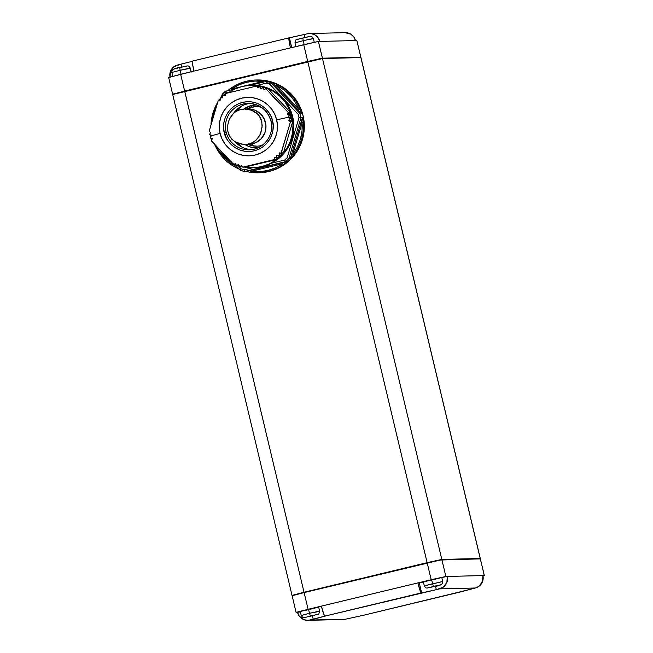 <?xml version="1.0" encoding="UTF-8"?>
<svg xmlns="http://www.w3.org/2000/svg" width="653" height="653" viewBox="0 0 653 653"><rect width="100%" height="100%" fill="white"/><g stroke="black" fill="none" stroke-linecap="round" stroke-linejoin="round"><path stroke-width="0.98" d="M288.944 158.361L285.483 161.397M210.625 137.228L210.625 137.228A46.412 46.183 -91.4 0 1 210.176 135.073L210.576 135.098M212.56 138.501L211.197 139.375L210.862 138.183A46.412 46.183 -91.4 0 0 211.197 139.358L212.209 138.705M253.927 149.178A23.206 23.092 88.6 0 1 226.093 132.004L224.257 132.412C224.975 139.734 236.223 154.818 254.156 150.851C271.926 146.231 275.158 127.67 272.497 120.813L270.995 121.205A23.206 23.092 88.6 0 1 249.119 149.806A23.206 23.092 88.6 0 1 243.169 104.039L247.193 103.941A23.206 23.092 -91.4 0 0 233.774 113.034L239.014 107.721L242.916 105.427M260.816 145.643A19.77 19.672 88.6 0 1 247.92 144.337A19.77 19.672 88.6 0 0 260.816 145.643L260.988 146.158L260.816 145.643A19.77 19.672 88.6 0 0 262.359 145.211A19.77 19.672 88.6 0 1 260.816 145.643M256.351 106.651A19.77 19.672 -91.4 0 0 252.858 107.165L251.658 107.19L251.429 105.517L256.784 104.929A21.492 21.378 -91.4 0 0 251.429 105.517L251.658 107.19A19.77 19.672 88.6 0 0 247.054 108.937A19.77 19.672 88.6 0 1 251.658 107.19L252.858 107.165A19.77 19.672 -91.4 0 0 248.254 108.904M256.907 146.15L254.344 145.913A19.77 19.672 88.6 0 1 249.422 144.444L249.119 144.305A19.77 19.672 -91.4 0 0 257.323 146.158M251.658 107.19A19.77 19.672 88.6 0 1 261.429 107.353A19.77 19.672 88.6 0 0 251.658 107.19M250.915 172.376L259.257 172.776A46.412 46.183 -91.4 0 0 268.873 171.519L267.95 171.535L268.873 171.519A46.412 46.183 -91.4 0 0 256.988 79.976L256.058 79.993A46.412 46.183 88.6 0 1 263.477 80.417L268.008 81.331L266.563 81.364A46.412 46.183 88.6 0 1 270.791 82.629L272.228 82.588L276.896 84.425A46.412 46.183 88.6 0 1 299.964 108.88L301.343 113.467L299.898 113.5A46.412 46.183 88.6 0 1 300.927 117.801L302.363 117.769L303.221 122.568A46.412 46.183 88.6 0 1 293.679 154.859L290.324 158.532L288.879 158.573A46.412 46.183 88.6 0 1 285.688 161.618L287.124 161.585L283.516 164.54A46.412 46.183 88.6 0 1 267.95 171.535A46.412 46.183 -91.4 0 0 283.516 164.54L287.124 161.585L282.488 162.695L282.831 163.699L275.599 167.797L267.608 170.539L259.249 171.731L250.956 171.364L282.831 163.699L250.956 171.364L250.613 170.36L282.488 162.695L282.831 163.699C273.158 170.245 262.53 172.8 250.956 171.364L250.915 172.376A46.412 46.183 -91.4 0 0 267.95 171.535A46.412 46.183 88.6 0 1 250.915 172.376L250.613 170.36L245.977 171.478L250.915 172.376L247.765 171.845M240.312 170.139L234.802 164.417L240.296 170.229L241.088 168.768L237.961 165.446L241.088 168.768L244.369 169.747L244.532 171.51L285.688 161.618L284.708 160.05L271.624 163.193L284.708 160.05L287.189 157.683L298.992 117.72L298.201 114.381L269.665 84.115L266.383 83.135L266.563 81.364L268.008 81.331L263.477 80.417L263.232 81.437L244.246 86L263.232 81.437C251.658 80.001 241.03 82.556 231.358 89.102L230.868 88.253L231.497 89.796L231.358 89.102L240.606 86.873L231.358 89.102L238.582 84.996L246.581 82.262L254.939 81.07L263.232 81.437L263.477 80.417A46.412 46.183 -91.4 0 0 246.442 81.258A46.412 46.183 88.6 0 1 256.058 79.993C246.858 80.278 238.459 83.029 230.868 88.253L227.522 90.751M241.088 106.374A25.271 25.141 -91.4 0 0 236.337 111.181L241.643 105.957M237.341 142.885A25.271 25.141 -91.4 0 0 242.083 147.186L237.341 142.885M248.948 149.431L244.565 148.28L240.492 146.288L235.243 141.848A23.206 23.092 -91.4 0 0 251.127 149.668M264.277 89.616L265.795 88.71L268.212 88.767L290.43 112.365L288.193 112.316L288.185 112.773L290.381 112.716L289.557 113.704L290.381 112.716L288.185 112.773L287.238 113.761L289.557 113.704L289.654 114.218L287.14 114.022L289.557 113.704L291.165 115.091L289.654 114.218L287.32 114.275L288.977 115.14L291.271 115.181L288.977 115.14L289.099 115.622L291.287 115.565L290.414 117.042L291.287 115.565L289.099 115.622L288.071 117.099L290.414 117.042L292.071 118.511L291.075 120.65L292.634 121.784L290.463 121.842L290.25 121.425L290.463 121.842L292.634 121.784L292.438 121.368L290.25 121.425L288.944 120.927L292.438 121.368L288.732 120.723L291.116 120.364L291.262 120.87L288.732 120.723L289.883 118.952L288.781 120.421L291.116 120.364L292.071 118.903L289.883 118.952L289.777 118.471L289.883 118.952L292.071 118.903L291.973 118.422L289.777 118.471L288.185 117.564L289.777 118.471L291.973 118.422L290.52 117.507L288.087 117.483L290.414 117.042L290.52 117.507L288.022 117.352L276.66 119.817A29.222 29.075 88.6 0 1 255.152 155.039A29.222 29.075 88.6 0 1 220.094 133.408L211.237 135.808L220.094 133.408A29.222 29.075 88.6 0 1 241.602 98.187A29.222 29.075 88.6 0 1 276.66 119.817L288.022 117.352L289.148 115.352L287.14 114.022L288.267 112.43L265.926 88.743L264.041 89.592L263.061 87.69L260.931 88.563L259.918 86.784L257.633 87.682L256.702 86.033L225.383 93.559L224.967 95.534L222.836 95.697L222.42 97.819L220.445 97.942L220.028 100.236L218.306 100.293L209.148 131.318L210.535 132.437L209.654 134.322L211.237 135.808L210.478 137.538L211.237 135.808L209.654 134.469L210.535 132.437L209.148 131.318L218.306 100.293L219.808 100.276M281.043 153.096L290.463 121.842L281.296 152.859L283.467 152.81L292.634 121.784L283.467 152.81L280.888 153.104M233.725 164.434L211.417 140.844L212.07 139.399L211.417 140.844L222.085 152.59L233.57 164.336L235.749 164.327L233.888 164.434M252.989 167.772L253.846 167.748A41.261 41.049 -91.4 0 0 262.392 166.629L261.535 166.654L262.392 166.629A41.261 41.049 -91.4 0 0 251.829 85.257L250.964 85.282A41.261 41.049 88.6 0 1 261.535 166.654A41.261 41.049 88.6 0 1 244.516 167.095L253.568 167.748L261.535 166.654L269.142 164.009L276.088 159.92L282.104 154.557L286.969 148.109L290.487 140.836L292.52 133.016L293.001 124.943L291.899 116.928L289.271 109.28L285.206 102.301L279.859 96.252L273.452 91.363L266.212 87.829L258.425 85.78L250.393 85.298L242.418 86.4A41.261 41.049 88.6 0 1 250.964 85.282M220.445 97.942L222.453 97.795L220.445 97.942L219.93 100.276M259.519 86.751L257.511 87.633L258.245 87.437L257.388 87.461L257.086 86.245L259.274 86.196L256.964 86.074M256.702 86.033L225.383 93.559L225.065 95.428L223.163 95.493L225.056 95.444L223.163 95.493M278.921 155.316L281.1 155.259M239.749 166.417L238.606 164.776L239.749 166.417L242.157 166.393L239.969 166.442M239.904 166.45L241.936 166.368M278.635 157.61L276.415 157.667M236.484 165.446L235.398 163.732L236.484 165.446L238.998 165.372L236.713 165.47M236.639 165.478L238.778 165.421M222.918 95.583L222.322 97.86M262.792 87.714L260.816 88.53L261.453 88.367L260.669 88.384L259.992 86.882L262.18 86.825L259.796 86.718M310.42 609.249L318.631 607.11L308.534 609.298L309.489 613.306L301.237 615.477L309.489 613.306L310.395 615.975L309.489 613.306L319.627 611.094L318.672 607.078L308.534 609.298L309.489 613.306L316.917 611.885M442.726 581.496L424.336 585.888C426.319 588.835 425.381 588.484 434.841 586.353C440.269 585.863 442.897 584.247 442.726 581.505L441.771 577.489L431.625 579.701L432.588 583.717L440.016 582.288M433.494 586.386L434.833 586.353L433.494 586.386L432.588 583.717L433.494 586.386L440.661 584.835L433.494 586.386M310.395 615.975L317.562 614.424L310.395 615.975M303.212 40.682L304.151 44.6L303.212 40.682L313.35 38.462L303.212 40.682L302.845 37.996L303.212 40.682L294.96 42.845L303.212 40.682M191.215 72.067L190.26 68.059L180.114 70.271L181.052 74.197L180.114 70.271L187.55 68.843M314.313 42.478L313.358 38.462L310.648 39.253M309.979 36.462L304.127 37.694M186.88 66.051L179.755 67.585L180.114 70.271L179.746 67.585C189.207 65.455 188.268 65.104 190.26 68.059M480.322 558.878L440.359 560.021L304.118 592.589L184.709 91.347L307.808 61.757L427.135 562.657L304.037 592.255L184.66 91.012L172.702 94.497L322.484 58.525L360.962 57.586L322.068 58.264L184.66 91.012L172.702 94.497L292.03 595.405L304.037 592.255L292.454 595.667M252.172 143.905L252.564 145.546L252.172 143.905M251.021 144.117L251.266 145.162L251.021 144.117M341.576 619.354L309.906 620.072A10.317 10.26 88.6 0 1 297.539 612.441L296.152 612.416L299.09 611.559L321.407 606.106L308.102 609.306L304.118 592.589L427.217 562.992L431.2 579.717L321.407 606.106A10.317 1.004 76.5 0 0 324.827 616.114L421.307 592.916A10.317 1.004 -103.5 0 1 417.896 582.917L419.267 582.876L421.65 592.908L420.336 591.243L417.896 582.917L321.407 606.106L323.855 614.44L325.243 616.114L313.236 619.273L312.403 615.779L313.236 619.273L307.914 620.342L303.963 619.713L299.213 616.097L297.539 612.441L296.095 612.457L308.102 609.306L304.037 592.255L427.135 562.657L307.808 61.757L322.484 58.525L441.82 559.425L427.135 562.657L441.82 559.425L322.484 58.525L360.97 57.595L480.298 558.503L441.82 559.425L480.233 558.486L480.045 558.919M360.897 57.578L480.233 558.486L360.897 57.578M172.816 76.45L171.861 72.442L180.114 70.271L171.861 72.442C171.69 69.691 174.318 68.075 179.746 67.585L181.036 67.283M186.162 66.141L182.285 66.99M177.322 68.181L174.171 69.022M305.384 37.401L309.261 36.544M297.27 39.425L300.421 38.592M313.358 38.462C310.632 34.519 311.22 36.699 302.845 37.996L302.853 37.996M170.082 77.421L170.433 71.446L174.033 66.679L180.995 64.198L181.697 67.128L180.995 64.198L192.431 61.268L177.673 64.998A10.317 10.26 88.6 0 0 169.984 76.997M289.034 37.858L192.594 61.039L192.562 63.994L193.949 71.095L290.43 47.898L289.042 40.796L289.075 37.841L291.736 47.587L289.418 37.833L307.424 33.801L311.424 33.646L315.179 35.042L318.117 37.776L319.79 41.433L355.461 40.559L353.787 36.903L350.849 34.168L345.086 32.658M304.796 37.531L304.094 34.601L304.796 37.531M192.594 61.039A10.317 1.004 76.5 0 0 192.57 61.039A10.317 1.004 76.5 0 0 193.949 71.095L290.43 47.898A10.317 1.004 -103.5 0 1 289.05 37.85A10.317 1.004 -103.5 0 1 289.075 37.841L307.424 33.801A10.317 10.26 88.6 0 1 319.79 41.433L355.461 40.559A10.317 10.26 -91.4 0 0 345.233 32.65L309.563 33.523M356.848 40.584L355.461 40.559L356.832 40.527L360.889 57.26L356.832 40.527L360.815 57.244L322.402 58.19L318.419 41.465L290.43 47.898L303.743 44.698L307.726 61.423L172.621 94.163L320.868 58.444L360.325 57.48M360.497 57.382L320.574 58.517L173.021 94.097M168.711 77.462L180.644 74.295L184.628 91.012L180.644 74.295L193.949 71.095L168.637 77.446L172.621 94.163M318.419 41.465L303.743 44.698L307.726 61.423L322.402 58.19L318.419 41.465M435.355 586.051L427.707 587.888L435.355 586.051M309.595 616.285L317.529 614.44L309.595 616.285M431.715 580.084L423.413 581.839L431.625 579.701L423.373 581.872L424.328 585.888L432.588 583.717L431.625 579.701L441.73 577.521L433.519 579.66M308.616 609.682L300.274 611.461L301.229 615.477C303.955 619.419 303.367 617.24 311.742 615.942C320.696 613.191 318.011 615.746 319.627 611.094M307.767 620.35L343.437 619.477A10.317 10.26 -91.4 0 0 345.576 619.199L363.925 615.159A10.317 1.004 76.5 0 0 363.95 615.15A10.317 1.004 76.5 0 0 363.966 615.15L460.43 591.961A10.317 1.004 -103.5 0 1 460.406 591.961L475.327 588.002L478.967 586.321L482.567 581.554L482.918 575.579L447.248 576.444L446.897 582.427L443.297 587.194L436.335 589.675L435.502 586.19L436.335 589.675L421.65 592.908L419.267 582.876L423.422 582.076M460.618 591.185L460.406 591.961L363.925 615.159L460.553 591.74A10.317 1.004 -103.5 0 1 460.43 591.961M424.132 581.921L417.896 582.917L433.821 579.089L447.248 576.444A10.317 10.26 88.6 0 1 439.657 588.875L475.327 588.002A10.317 10.26 -91.4 0 0 482.918 575.579L445.877 576.485L441.893 559.76L427.217 562.992L431.2 579.717L445.877 576.485L441.893 559.76L480.306 558.821L484.289 575.538L482.918 575.579L484.363 575.554L483.016 576.003M297.539 612.441L300.347 611.763L297.539 612.441M318.721 607.282L318.011 607.47M296.095 612.457L292.111 595.74L304.118 592.589L292.185 595.756M460.553 591.74L475.327 588.002L439.657 588.875L324.827 616.114L309.906 620.072L345.576 619.199L363.925 615.159M484.363 575.554L480.306 558.821L484.306 575.595L482.812 576.06M238.394 164.613L236.786 165.438L238.149 164.638M279.158 155.308L277.035 155.292M262.694 87.763L261.869 86.653L262.694 87.763M211.972 138.885L210.601 138.012L211.972 138.885M276.521 157.659L278.962 157.283L276.774 157.332L276.692 155.618L276.774 157.332L278.962 157.283L279.027 155.561L276.782 155.381M222.853 97.787L222.24 97.877M265.445 87.812L263.257 87.869L265.445 87.812L265.893 88.71L265.445 87.812M263.061 87.69L263.894 89.437L264.62 89.42L264.041 89.592M278.986 155.308L281.435 154.916L279.19 155.177L281.435 154.916L281.427 153.169L279.092 153.226L279.239 154.973L279.5 152.884M241.545 165.478L240.059 166.409L241.708 165.503L242.492 166.907L241.708 165.503M235.292 163.617L234.003 164.376L235.292 163.617M276.562 157.659L274.529 157.569M281.435 153.096L279.362 152.884M258.996 85.967L259.486 86.767L258.947 85.967L256.776 86.025M276.594 157.618L276.513 159.495L274.227 159.593L276.66 159.169L274.464 159.218L274.178 157.953L274.464 159.218L276.66 159.169L276.505 157.895L274.374 157.585M220.183 100.015L218.682 100.056L220.183 100.015M242.361 166.629A41.261 41.049 88.6 0 1 241.496 166.409L242.361 166.629M239.235 165.74A41.261 41.049 88.6 0 1 238.345 165.438L239.235 165.74M231.497 162.279A41.261 41.049 88.6 0 1 215.498 145.439L218.755 150.745L224.093 156.793L231.505 162.279M210.992 124.111A41.261 41.049 88.6 0 1 216.437 105.876L213.474 112.21L210.992 124.119M228.272 92.832A41.261 41.049 88.6 0 1 242.418 86.4L234.811 89.045L227.864 93.126M268.212 88.767L266.04 88.816L276.725 100.586L288.193 112.316L290.365 112.259L268.212 88.767M242.834 167.135L245.079 167.07L242.647 167.078M281.427 153.169L281.084 155.259M279.247 155.259L278.602 157.61M242.908 167.127L274.227 159.593L242.908 167.127L245.079 167.07L276.399 159.544L244.957 167.078M264.979 87.665L262.955 87.673M267.763 88.726L265.779 88.71M253.788 167.748L262.392 166.629L269.999 163.985L276.945 159.903L282.961 154.532L287.826 148.092L291.344 140.819L293.377 132.992L293.858 124.919L292.756 116.903L290.128 109.263L286.063 102.284L280.717 96.228L274.309 91.347L267.069 87.804L259.282 85.755L251.25 85.274M220.094 133.408L221.963 138.828L224.844 143.766L228.623 148.06L233.17 151.52L238.296 154.018L243.814 155.471L249.503 155.814L255.152 155.039L260.531 153.161L265.453 150.272L269.722 146.468L273.158 141.905L275.648 136.755L277.092 131.212L277.435 125.49L276.66 119.817L274.791 114.397L271.909 109.451L268.13 105.166L263.583 101.705L258.457 99.207L252.94 97.754L247.25 97.411L241.602 98.187L236.215 100.064L231.301 102.954L227.032 106.757L223.595 111.32L221.098 116.471L219.661 122.013L219.318 127.735L220.094 133.408M272.497 120.813L273.142 125.319L272.93 130.143L271.73 135.024L269.518 139.652L266.408 143.733L262.628 147.015L258.441 149.398L254.156 150.851L249.666 151.504L244.867 151.284L240.01 150.076L235.406 147.856L231.35 144.729L228.077 140.926L225.709 136.722L224.257 132.412L223.612 127.906L223.824 123.082L225.024 118.201L227.236 113.573L230.346 109.492L234.125 106.202L238.312 103.827L242.598 102.366L247.087 101.721L251.887 101.941L256.743 103.15L261.347 105.37L265.404 108.496L268.677 112.3L271.044 116.503L272.497 120.813C271.779 113.491 260.531 98.407 242.598 102.366C224.828 106.994 221.596 125.556 224.257 132.412L226.093 132.004A23.206 23.092 88.6 0 1 246.956 103.46A23.206 23.092 88.6 0 1 271.003 121.213L272.497 120.813M249.993 103.443A23.206 23.092 -91.4 0 0 247.193 103.941L243.169 104.039A23.206 23.092 88.6 0 1 247.977 103.411C259.812 103.917 267.477 109.851 270.995 121.205C274.766 134.918 263.281 149.953 249.119 149.806L253.144 149.708M225.407 91.379L235.015 88.947L225.416 91.257L226.044 92.832L229.472 92.016L226.044 92.832L223.481 95.485L222.216 94.301L221.171 97.828L222.265 94.367M266.44 81.894L266.383 83.135L256.809 85.437L266.383 83.135L269.665 84.115L270.791 82.629L299.898 113.5L298.201 114.381L299.898 113.5L270.791 82.629L269.665 84.115L298.201 114.381L298.992 117.72L300.927 117.801L288.879 158.573L287.189 157.683L288.879 158.573L300.927 117.801L298.992 117.72L287.189 157.683L284.708 160.05L285.688 161.618L244.532 171.51L244.369 169.747L252.548 167.78L244.369 169.747L241.088 168.768L240.475 169.804M266.563 81.364L250.172 85.306L266.563 81.364A46.412 46.183 -91.4 0 1 270.791 82.629L272.228 82.588L275.509 86.074L276.358 85.355L283.508 89.6L289.867 95.191L295.083 101.868L298.911 109.271L276.358 85.355L298.911 109.271L298.062 109.982L275.509 86.074L276.896 84.425L272.228 82.588L301.343 113.467L299.964 108.88A46.412 46.183 -91.4 0 0 276.896 84.425L276.358 85.355C286.838 90.506 294.356 98.481 298.911 109.271L299.964 108.88L298.062 109.982L301.343 113.467L299.898 113.5A46.412 46.183 -91.4 0 1 300.927 117.801L302.363 117.769L301.009 122.364L302.094 122.658L302.021 131L300.38 139.326L297.229 147.203L292.764 154.23L302.094 122.658L292.764 154.23L291.679 153.945L301.009 122.364L303.221 122.568L302.363 117.769L290.324 158.532L293.679 154.859A46.412 46.183 -91.4 0 0 303.221 122.568L302.094 122.658C302.902 134.355 299.792 144.876 292.764 154.23L293.679 154.859L291.679 153.945L290.324 158.532L288.879 158.573A46.412 46.183 -91.4 0 1 285.688 161.618L245.977 171.478M263.232 81.437L263.371 82.131L263.232 81.437M237.831 167.437L230.672 163.201L224.322 157.61L220.592 153.112L237.512 167.29M211.197 139.375L211.711 139.913L211.197 139.358M211.482 119.744L217.506 102.643A46.412 46.183 -91.4 0 0 211.523 119.507M221.391 97.077L220.779 97.836M222.551 94.571L223.563 95.199L226.044 92.832L225.53 91.73M225.399 91.273A46.412 46.183 -91.4 0 0 222.216 94.301L225.399 91.273M246.442 81.258A46.412 46.183 -91.4 0 0 230.876 88.253L230.166 88.751M240.312 170.245A46.412 46.183 -91.4 0 0 244.524 171.51L240.296 170.229M214.69 144.542A46.412 46.183 -91.4 0 0 237.488 168.368L237.774 167.56L237.488 168.368L239.284 169.168M251.429 105.517L243.871 109.002A21.492 21.378 -91.4 0 1 251.429 105.517L251.454 105.508M244.712 144.403L248.997 146.566L253.046 147.635L257.837 147.856A21.492 21.378 -91.4 0 1 244.712 144.403M229.578 89.175L230.876 88.253M221.343 97.117L221.677 96.701M238.908 169.021L238.174 168.686M256.335 79.993L265.371 80.539L274.129 82.841L282.276 86.816L289.491 92.318L295.499 99.125L300.078 106.978L303.033 115.573L304.274 124.592L303.735 133.677L301.441 142.476L297.482 150.655L292.013 157.912L285.247 163.944L277.435 168.539L268.873 171.519L259.192 172.776M270.073 83.502L266.391 82.637M249.422 144.444L249.993 144.688L249.422 144.444M248.058 109.01L250.401 107.925A19.77 19.672 88.6 0 1 255.388 106.725M252.205 147.219L252.001 147.749M253.478 105.37L253.34 104.888M245.267 144.403L248.809 144.313A17.704 17.615 -91.4 0 0 265.844 124.323A17.704 17.615 -91.4 0 0 247.944 108.912L244.369 109.002L248.132 109.28L253.209 110.912L256.351 112.855L259.078 115.565L261.796 121.385L262.09 127.139L260.278 134.208L256.572 139.742L252.556 142.648L249.071 143.913L252.482 143.831L245.267 144.403L239.92 143.758L235.047 141.734L232.027 139.432L228.991 135.155L227.783 131.082L227.775 124.96L229.268 119.45L232.435 114.365L235.578 111.655L240.647 109.484L244.451 108.994L251.576 110.218L257.804 114.136L260.106 117.067L261.42 119.989L262.18 125.605L260.963 132.42L259.478 135.816L255.38 140.819L252.556 142.648L247.177 144.264L241.634 144.125L235.047 141.734L232.027 139.432L229.742 136.575L227.783 131.082L227.775 124.96L228.615 121.246L230.044 117.818L234.207 112.659L238.802 110.039L244.451 108.994M249.054 144.305L255.739 142.697L261.306 138.64L264.906 132.755L265.983 125.931L264.383 119.213L260.343 113.622L254.482 110.006L247.699 108.92M210.625 137.236L210.168 135.073M224.942 133.726L226.183 137.742M280.961 153.104L283.149 153.055M233.823 164.442L236.002 164.393M295.915 46.861L294.96 42.845C296.576 38.192 293.891 40.747 302.845 37.996M289.05 37.85L192.57 61.039M225.326 95.436L223.138 95.493M261.869 86.653L259.69 86.702M220.804 99.991L218.616 100.048M220.314 98.448L219.171 100.031M214.429 143.913C219.073 154.957 226.754 163.111 237.488 168.368"/></g></svg>
